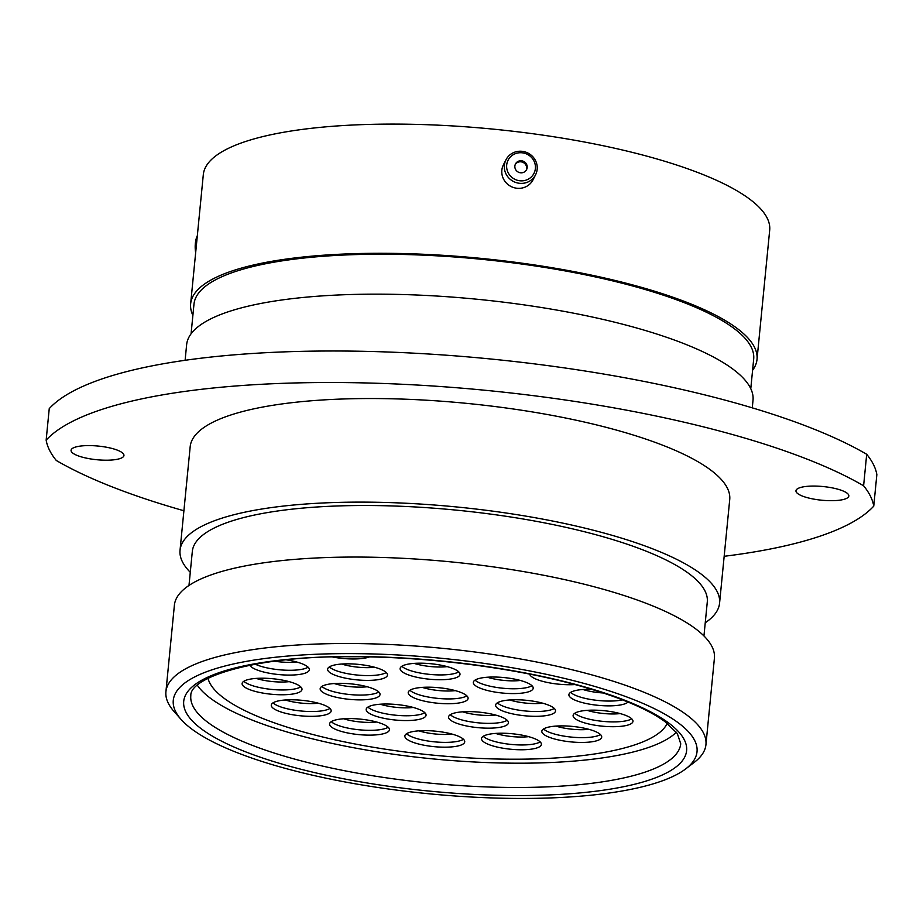 <?xml version="1.0" encoding="UTF-8"?>
<svg xmlns="http://www.w3.org/2000/svg" width="923" height="923" viewBox="0 0 923 923"><rect width="100%" height="100%" fill="white"/><g stroke="black" fill="none" stroke-linecap="round" stroke-linejoin="round"><path stroke-width="1.38" d="M593.651 686.112A263.136 68.037 -174.4 0 0 290.872 655.792A263.136 68.037 -174.4 0 0 181.058 719.409A263.136 68.037 -174.4 0 0 276.669 765.952A263.136 68.037 -174.4 0 0 685.697 768.894A263.136 68.037 -174.4 0 0 593.651 686.112M181.058 719.409L173.939 711.356A271.304 70.148 5.6 0 1 165.921 691.696A271.304 70.148 5.6 0 1 318.977 643.966A271.304 70.148 5.6 0 1 599.35 677.009A271.304 70.148 5.6 0 1 705.945 744.642A271.304 70.148 5.6 0 1 694.258 762.363L685.697 768.894M806.39 497.405A26.571 6.865 -174.4 0 0 833.85 500.647A26.571 6.865 -174.4 0 0 848.837 495.974A26.571 6.865 -174.4 0 0 838.396 489.352A26.571 6.865 -174.4 0 0 810.948 486.109A26.571 6.865 -174.4 0 0 795.961 490.782A26.571 6.865 -174.4 0 0 806.39 497.405M81.512 456.931A26.571 6.865 -174.4 0 0 108.96 460.162A26.571 6.865 -174.4 0 0 123.947 455.489A26.571 6.865 -174.4 0 0 113.517 448.866A26.571 6.865 -174.4 0 0 86.058 445.636A26.571 6.865 -174.4 0 0 71.071 450.309A26.571 6.865 -174.4 0 0 81.512 456.931M744.33 405.509A441.413 114.14 5.6 0 1 866.697 454.278L863.605 485.786A441.413 114.14 -174.4 0 0 741.238 437.029A441.413 114.14 -174.4 0 0 46.15 440.144L49.242 408.635A441.413 114.14 5.6 0 1 744.33 405.509M165.921 691.696L174.389 605.246A271.304 70.148 5.6 0 1 327.446 557.515A271.304 70.148 5.6 0 1 607.819 590.558A271.304 70.148 5.6 0 1 714.414 658.203L705.945 744.642M188.984 585.459L192.319 551.469A258.717 66.894 5.6 0 1 338.268 505.942A258.717 66.894 5.6 0 1 605.638 537.463A258.717 66.894 5.6 0 1 707.283 601.958L703.949 635.947M190.276 572.283A271.062 70.09 5.6 0 1 180.031 550.27A271.062 70.09 5.6 0 1 332.949 502.574A271.062 70.09 5.6 0 1 613.068 535.594A271.062 70.09 5.6 0 1 719.571 603.169A271.062 70.09 5.6 0 1 705.241 622.771M180.031 550.27L190.184 446.686A271.062 70.09 5.6 0 1 343.102 398.99A271.062 70.09 5.6 0 1 623.221 432.01A271.062 70.09 5.6 0 1 729.724 499.585L719.571 603.169M185.108 360.293L186.631 344.706A284.549 73.575 5.6 0 1 347.163 294.633A284.549 73.575 5.6 0 1 641.22 329.292A284.549 73.575 5.6 0 1 753.018 400.236L752.268 407.851M191.073 333.826L193.98 304.163A281.192 72.709 5.6 0 1 352.621 254.69A281.192 72.709 5.6 0 1 643.204 288.945A281.192 72.709 5.6 0 1 753.687 359.047L750.78 388.698M192.884 315.366A284.549 73.575 5.6 0 1 190.646 303.84A284.549 73.575 5.6 0 1 351.167 253.767A284.549 73.575 5.6 0 1 645.223 288.426A284.549 73.575 5.6 0 1 757.022 359.37A284.549 73.575 5.6 0 1 752.591 370.25M190.646 303.84L203.314 174.643A284.549 73.575 5.6 0 1 363.835 124.57A284.549 73.575 5.6 0 1 657.891 159.241A284.549 73.575 5.6 0 1 769.69 230.173L757.022 359.37M866.697 454.278A416.077 107.587 5.6 0 1 876.85 474.618L873.758 506.127A416.077 107.587 5.6 0 0 863.605 485.786M183.908 510.754A441.413 114.14 -174.4 0 1 56.303 460.485A416.077 107.587 5.6 0 1 46.15 440.144M724.163 556.292A441.413 114.14 -174.4 0 0 873.758 506.127M195.653 252.683A14.514 5.757 -91 0 1 195.203 248.125A14.514 5.757 -91 0 1 197.314 235.803M196.957 239.38A16.591 6.576 89 0 0 196.264 246.499M507.892 160.614A14.514 13.949 27 0 0 515.126 179.431A14.514 13.949 27 0 0 534.175 172.959A14.514 13.949 27 0 0 526.929 154.141A14.514 13.949 27 0 0 507.892 160.614M535.79 174.355A16.591 15.945 -153 0 1 535.559 174.828A16.591 15.945 -153 0 1 513.776 181.635A16.591 15.945 -153 0 1 505.758 160.244A16.591 15.945 -153 0 1 505.989 159.771A16.591 15.945 -153 0 1 527.76 152.964A16.591 15.945 -153 0 1 535.79 174.355M526.664 169.44A6.23 5.988 27 0 0 523.653 161.41A6.23 5.988 27 0 0 515.392 164.144A6.23 5.988 27 0 0 518.403 172.174A6.23 5.988 27 0 0 526.664 169.44M526.295 170.109A6.23 5.988 27 0 0 515.242 164.49M535.559 174.828L533.033 179.8A16.591 15.945 -153 0 1 511.25 186.608A16.591 15.945 -153 0 1 503.22 165.217A16.591 15.945 -153 0 1 503.45 164.744L505.989 159.771M448.174 666.902A30.078 7.776 5.6 0 1 460 674.401A30.078 7.776 5.6 0 1 443.028 679.686A30.078 7.776 5.6 0 1 411.935 676.028A30.078 7.776 5.6 0 1 400.121 668.529A30.078 7.776 5.6 0 1 417.092 663.233A30.078 7.776 5.6 0 1 448.174 666.902M521.38 680.747A30.078 7.776 5.6 0 1 533.194 688.246A30.078 7.776 5.6 0 1 516.222 693.531A30.078 7.776 5.6 0 1 485.14 689.873A30.078 7.776 5.6 0 1 473.326 682.374A30.078 7.776 5.6 0 1 490.286 677.078A30.078 7.776 5.6 0 1 521.38 680.747M543.693 703.476A30.078 7.776 5.6 0 1 555.519 710.975A30.078 7.776 5.6 0 1 538.547 716.271A30.078 7.776 5.6 0 1 507.465 712.602A30.078 7.776 5.6 0 1 495.639 705.103A30.078 7.776 5.6 0 1 512.611 699.807A30.078 7.776 5.6 0 1 543.693 703.476M496.632 715.337A30.078 7.776 5.6 0 1 508.446 722.836A30.078 7.776 5.6 0 1 491.474 728.12A30.078 7.776 5.6 0 1 460.392 724.463A30.078 7.776 5.6 0 1 448.566 716.963A30.078 7.776 5.6 0 1 465.538 711.668A30.078 7.776 5.6 0 1 496.632 715.337M414.242 707.733A30.078 7.776 5.6 0 1 426.057 715.233A30.078 7.776 5.6 0 1 409.085 720.517A30.078 7.776 5.6 0 1 378.003 716.859A30.078 7.776 5.6 0 1 366.177 709.36A30.078 7.776 5.6 0 1 383.149 704.064A30.078 7.776 5.6 0 1 414.242 707.733M368.219 687.035A30.078 7.776 5.6 0 1 380.034 694.534A30.078 7.776 5.6 0 1 363.062 699.83A30.078 7.776 5.6 0 1 331.98 696.161A30.078 7.776 5.6 0 1 320.166 688.662A30.078 7.776 5.6 0 1 337.126 683.378A30.078 7.776 5.6 0 1 368.219 687.035M375.673 667.548A30.078 7.776 5.6 0 1 387.487 675.048A30.078 7.776 5.6 0 1 370.515 680.343A30.078 7.776 5.6 0 1 339.433 676.674A30.078 7.776 5.6 0 1 327.619 669.175A30.078 7.776 5.6 0 1 344.579 663.879A30.078 7.776 5.6 0 1 375.673 667.548M369.477 656.922A30.078 7.776 5.6 0 1 332.695 657.003M574.925 684.566A30.078 7.776 5.6 0 1 541.466 681.012A30.078 7.776 5.6 0 1 529.675 674.113M627.998 702.045A30.078 7.776 5.6 0 1 580.729 702.149A30.078 7.776 5.6 0 1 568.903 694.65A30.078 7.776 5.6 0 1 591.747 689.343M621.156 713.86A30.078 7.776 5.6 0 1 632.982 721.359A30.078 7.776 5.6 0 1 616.01 726.655A30.078 7.776 5.6 0 1 584.917 722.986A30.078 7.776 5.6 0 1 573.102 715.487A30.078 7.776 5.6 0 1 590.074 710.191A30.078 7.776 5.6 0 1 621.156 713.86M589.878 729.597A30.078 7.776 5.6 0 1 601.704 737.096A30.078 7.776 5.6 0 1 584.732 742.392A30.078 7.776 5.6 0 1 553.638 738.723A30.078 7.776 5.6 0 1 541.824 731.224A30.078 7.776 5.6 0 1 558.796 725.94A30.078 7.776 5.6 0 1 589.878 729.597M529.583 736.923A30.078 7.776 5.6 0 1 541.397 744.423A30.078 7.776 5.6 0 1 524.426 749.718A30.078 7.776 5.6 0 1 493.344 746.061A30.078 7.776 5.6 0 1 481.518 738.562A30.078 7.776 5.6 0 1 498.489 733.266A30.078 7.776 5.6 0 1 529.583 736.923M452.905 734.339A30.078 7.776 5.6 0 1 464.731 741.838A30.078 7.776 5.6 0 1 447.759 747.134A30.078 7.776 5.6 0 1 416.665 743.476A30.078 7.776 5.6 0 1 404.851 735.977A30.078 7.776 5.6 0 1 421.823 730.681A30.078 7.776 5.6 0 1 452.905 734.339M377.611 722.294A30.078 7.776 5.6 0 1 389.425 729.793A30.078 7.776 5.6 0 1 372.454 735.089A30.078 7.776 5.6 0 1 341.372 731.42A30.078 7.776 5.6 0 1 329.557 723.92A30.078 7.776 5.6 0 1 346.517 718.625A30.078 7.776 5.6 0 1 377.611 722.294M319.335 703.488A30.078 7.776 5.6 0 1 331.161 710.987A30.078 7.776 5.6 0 1 314.189 716.283A30.078 7.776 5.6 0 1 283.096 712.625A30.078 7.776 5.6 0 1 271.281 705.114A30.078 7.776 5.6 0 1 288.253 699.83A30.078 7.776 5.6 0 1 319.335 703.488M290.168 681.924A30.078 7.776 5.6 0 1 301.994 689.423A30.078 7.776 5.6 0 1 285.022 694.719A30.078 7.776 5.6 0 1 253.94 691.05A30.078 7.776 5.6 0 1 242.114 683.551A30.078 7.776 5.6 0 1 259.086 678.255A30.078 7.776 5.6 0 1 290.168 681.924M286.43 659.853A30.078 7.776 5.6 0 1 297.529 662.241A30.078 7.776 5.6 0 1 309.355 669.74A30.078 7.776 5.6 0 1 292.383 675.036A30.078 7.776 5.6 0 1 261.29 671.367A30.078 7.776 5.6 0 1 249.775 665.218M456.274 690.9A30.078 7.776 5.6 0 1 468.099 698.399A30.078 7.776 5.6 0 1 451.128 703.684A30.078 7.776 5.6 0 1 420.034 700.026A30.078 7.776 5.6 0 1 408.22 692.527A30.078 7.776 5.6 0 1 425.191 687.231A30.078 7.776 5.6 0 1 456.274 690.9M298.614 730.612A231.661 59.903 5.6 0 1 208.021 678.336A231.661 59.903 5.6 0 0 298.614 730.612A231.661 59.903 5.6 0 0 528.51 759.075A231.661 59.903 5.6 0 0 667.237 723.355A231.661 59.903 5.6 0 1 528.51 759.075A231.661 59.903 5.6 0 1 298.614 730.612M676.363 732.227A246.129 63.641 5.6 0 1 289.903 732.804A246.129 63.641 5.6 0 1 197.349 685.258M190.819 695.723A246.129 63.641 -174.4 0 0 287.526 757.091A246.129 63.641 -174.4 0 0 541.882 787.065A246.129 63.641 -174.4 0 0 680.736 743.765L677.309 733.497L665.091 721.728C648.592 709.637 622.275 698.296 586.151 687.693C520.226 668.367 427.568 656.241 349.379 656.749C256.767 655.872 189.653 676.951 190.819 695.723M282.969 764.359A252.671 65.337 5.6 0 1 234.88 668.01A252.671 65.337 5.6 0 1 587.351 687.693A252.671 65.337 5.6 0 1 635.439 784.042A252.671 65.337 5.6 0 1 282.969 764.359M414.185 663.383A25.994 6.726 -174.4 0 0 415.535 663.799A25.994 6.726 -174.4 0 0 447.194 666.625M458.754 671.852A30.078 7.776 5.6 0 1 412.408 671.217A30.078 7.776 5.6 0 1 401.828 666.268M487.39 677.228A25.994 6.726 -174.4 0 0 488.74 677.644A25.994 6.726 -174.4 0 0 520.399 680.47M531.96 685.697A30.078 7.776 5.6 0 1 485.613 685.062A30.078 7.776 5.6 0 1 475.033 680.113M509.704 699.957A25.994 6.726 -174.4 0 0 511.065 700.372A25.994 6.726 -174.4 0 0 542.712 703.199M554.273 708.426A30.078 7.776 5.6 0 1 507.927 707.803A30.078 7.776 5.6 0 1 497.359 702.841M462.631 711.818A25.994 6.726 -174.4 0 0 463.992 712.233A25.994 6.726 -174.4 0 0 495.651 715.06M507.2 720.286A30.078 7.776 5.6 0 1 460.865 719.652A30.078 7.776 5.6 0 1 450.286 714.702M380.253 704.214A25.994 6.726 -174.4 0 0 381.603 704.63A25.994 6.726 -174.4 0 0 413.262 707.456M424.811 712.683A30.078 7.776 5.6 0 1 378.476 712.06A30.078 7.776 5.6 0 1 367.896 707.099M334.23 683.528A25.994 6.726 -174.4 0 0 335.58 683.943A25.994 6.726 -174.4 0 0 367.239 686.758M378.799 691.996A30.078 7.776 5.6 0 1 332.453 691.362A30.078 7.776 5.6 0 1 321.873 686.412M341.683 664.029A25.994 6.726 -174.4 0 0 343.033 664.445A25.994 6.726 -174.4 0 0 374.692 667.271M386.252 672.498A30.078 7.776 5.6 0 1 339.906 671.875A30.078 7.776 5.6 0 1 329.326 666.914M582.978 689.504A25.994 6.726 -174.4 0 0 584.328 689.919A25.994 6.726 -174.4 0 0 603.25 692.977M622.494 699.853A30.078 7.776 5.6 0 1 581.202 697.35A30.078 7.776 5.6 0 1 570.622 692.388M587.166 710.352A25.994 6.726 -174.4 0 0 588.516 710.756A25.994 6.726 -174.4 0 0 620.175 713.583M631.736 718.809A30.078 7.776 5.6 0 1 585.39 718.186A30.078 7.776 5.6 0 1 574.81 713.237M555.888 726.089A25.994 6.726 -174.4 0 0 557.238 726.493A25.994 6.726 -174.4 0 0 588.897 729.32M600.458 734.546A30.078 7.776 5.6 0 1 554.112 733.923A30.078 7.776 5.6 0 1 543.543 728.974M495.582 733.416A25.994 6.726 -174.4 0 0 496.943 733.831A25.994 6.726 -174.4 0 0 528.602 736.658M540.151 741.884A30.078 7.776 5.6 0 1 493.805 741.25A30.078 7.776 5.6 0 1 483.237 736.3M418.915 730.831A25.994 6.726 -174.4 0 0 420.265 731.247A25.994 6.726 -174.4 0 0 451.924 734.073M463.484 739.3A30.078 7.776 5.6 0 1 417.138 738.665A30.078 7.776 5.6 0 1 406.558 733.716M343.621 718.775A25.994 6.726 -174.4 0 0 344.971 719.19A25.994 6.726 -174.4 0 0 376.63 722.017M388.191 727.243A30.078 7.776 5.6 0 1 341.845 726.62A30.078 7.776 5.6 0 1 331.265 721.659M285.345 699.98A25.994 6.726 -174.4 0 0 286.707 700.395A25.994 6.726 -174.4 0 0 318.354 703.211M329.915 708.449A30.078 7.776 5.6 0 1 283.569 707.814A30.078 7.776 5.6 0 1 273 702.865M256.179 678.405A25.994 6.726 -174.4 0 0 257.54 678.82A25.994 6.726 -174.4 0 0 289.187 681.647M300.748 686.874A30.078 7.776 5.6 0 1 254.402 686.25A30.078 7.776 5.6 0 1 243.834 681.289M274.569 661.214A25.994 6.726 -174.4 0 0 296.548 661.964M308.109 667.191A30.078 7.776 5.6 0 1 261.763 666.568A30.078 7.776 5.6 0 1 255.233 664.179M422.284 687.381A25.994 6.726 -174.4 0 0 423.634 687.797A25.994 6.726 -174.4 0 0 455.293 690.623M466.853 695.85A30.078 7.776 5.6 0 1 420.507 695.215A30.078 7.776 5.6 0 1 409.927 690.266"/></g></svg>
